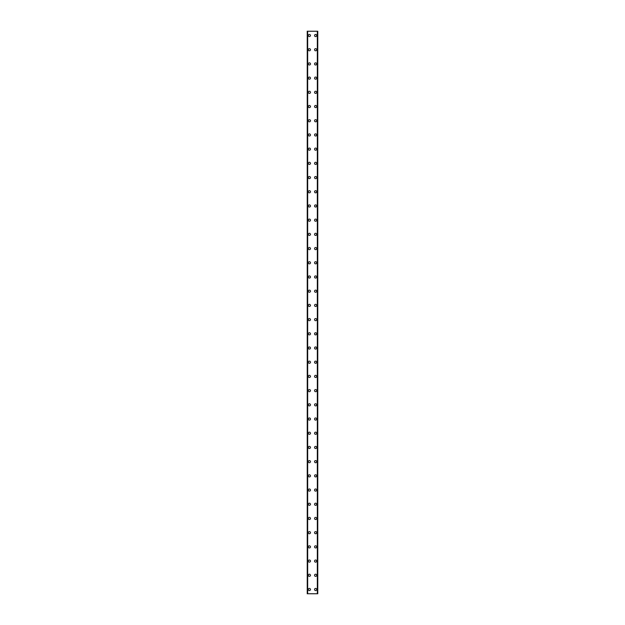 <?xml version="1.0" encoding="UTF-8"?>
<svg xmlns="http://www.w3.org/2000/svg" width="625" height="625" viewBox="0 0 625 625"><rect width="100%" height="100%" fill="white"/><g stroke="black" fill="none" stroke-linecap="round" stroke-linejoin="round"><path stroke-width="0.94" d="M308.312 589.492A1.062 1.062 0 0 1 309.375 588.422A1.062 1.062 0 0 1 310.438 589.492A1.062 1.062 0 0 1 309.375 590.555A1.062 1.062 0 0 1 308.312 589.492M308.312 575.281A1.062 1.062 0 0 1 309.375 574.219A1.062 1.062 0 0 1 310.438 575.281A1.062 1.062 0 0 1 309.375 576.352A1.062 1.062 0 0 1 308.312 575.281M308.312 561.078A1.062 1.062 0 0 1 309.375 560.016A1.062 1.062 0 0 1 310.438 561.078A1.062 1.062 0 0 1 309.375 562.148A1.062 1.062 0 0 1 308.312 561.078M308.312 546.875A1.062 1.062 0 0 1 309.375 545.812A1.062 1.062 0 0 1 310.438 546.875A1.062 1.062 0 0 1 309.375 547.938A1.062 1.062 0 0 1 308.312 546.875M308.312 532.672A1.062 1.062 0 0 1 309.375 531.602A1.062 1.062 0 0 1 310.438 532.672A1.062 1.062 0 0 1 309.375 533.734A1.062 1.062 0 0 1 308.312 532.672M308.312 518.469A1.062 1.062 0 0 1 309.375 517.398A1.062 1.062 0 0 1 310.438 518.469A1.062 1.062 0 0 1 309.375 519.531A1.062 1.062 0 0 1 308.312 518.469M308.312 504.258A1.062 1.062 0 0 1 309.375 503.195A1.062 1.062 0 0 1 310.438 504.258A1.062 1.062 0 0 1 309.375 505.328A1.062 1.062 0 0 1 308.312 504.258M308.312 490.055A1.062 1.062 0 0 1 309.375 488.992A1.062 1.062 0 0 1 310.438 490.055A1.062 1.062 0 0 1 309.375 491.125A1.062 1.062 0 0 1 308.312 490.055M308.312 475.852A1.062 1.062 0 0 1 309.375 474.789A1.062 1.062 0 0 1 310.438 475.852A1.062 1.062 0 0 1 309.375 476.914A1.062 1.062 0 0 1 308.312 475.852M308.312 461.648A1.062 1.062 0 0 1 309.375 460.586A1.062 1.062 0 0 1 310.438 461.648A1.062 1.062 0 0 1 309.375 462.711A1.062 1.062 0 0 1 308.312 461.648M308.312 447.445A1.062 1.062 0 0 1 309.375 446.375A1.062 1.062 0 0 1 310.438 447.445A1.062 1.062 0 0 1 309.375 448.508A1.062 1.062 0 0 1 308.312 447.445M308.312 433.242A1.062 1.062 0 0 1 309.375 432.172A1.062 1.062 0 0 1 310.438 433.242A1.062 1.062 0 0 1 309.375 434.305A1.062 1.062 0 0 1 308.312 433.242M308.312 419.031A1.062 1.062 0 0 1 309.375 417.969A1.062 1.062 0 0 1 310.438 419.031A1.062 1.062 0 0 1 309.375 420.102A1.062 1.062 0 0 1 308.312 419.031M308.312 404.828A1.062 1.062 0 0 1 309.375 403.766A1.062 1.062 0 0 1 310.438 404.828A1.062 1.062 0 0 1 309.375 405.898A1.062 1.062 0 0 1 308.312 404.828M308.312 390.625A1.062 1.062 0 0 1 309.375 389.562A1.062 1.062 0 0 1 310.438 390.625A1.062 1.062 0 0 1 309.375 391.688A1.062 1.062 0 0 1 308.312 390.625M308.312 376.422A1.062 1.062 0 0 1 309.375 375.352A1.062 1.062 0 0 1 310.438 376.422A1.062 1.062 0 0 1 309.375 377.484A1.062 1.062 0 0 1 308.312 376.422M308.312 362.219A1.062 1.062 0 0 1 309.375 361.148A1.062 1.062 0 0 1 310.438 362.219A1.062 1.062 0 0 1 309.375 363.281A1.062 1.062 0 0 1 308.312 362.219M308.312 348.008A1.062 1.062 0 0 1 309.375 346.945A1.062 1.062 0 0 1 310.438 348.008A1.062 1.062 0 0 1 309.375 349.078A1.062 1.062 0 0 1 308.312 348.008M308.312 333.805A1.062 1.062 0 0 1 309.375 332.742A1.062 1.062 0 0 1 310.438 333.805A1.062 1.062 0 0 1 309.375 334.875A1.062 1.062 0 0 1 308.312 333.805M308.312 319.602A1.062 1.062 0 0 1 309.375 318.539A1.062 1.062 0 0 1 310.438 319.602A1.062 1.062 0 0 1 309.375 320.664A1.062 1.062 0 0 1 308.312 319.602M308.312 305.398A1.062 1.062 0 0 1 309.375 304.336A1.062 1.062 0 0 1 310.438 305.398A1.062 1.062 0 0 1 309.375 306.461A1.062 1.062 0 0 1 308.312 305.398M308.312 291.195A1.062 1.062 0 0 1 309.375 290.125A1.062 1.062 0 0 1 310.438 291.195A1.062 1.062 0 0 1 309.375 292.258A1.062 1.062 0 0 1 308.312 291.195M308.312 276.992A1.062 1.062 0 0 1 309.375 275.922A1.062 1.062 0 0 1 310.438 276.992A1.062 1.062 0 0 1 309.375 278.055A1.062 1.062 0 0 1 308.312 276.992M308.312 262.781A1.062 1.062 0 0 1 309.375 261.719A1.062 1.062 0 0 1 310.438 262.781A1.062 1.062 0 0 1 309.375 263.852A1.062 1.062 0 0 1 308.312 262.781M308.312 248.578A1.062 1.062 0 0 1 309.375 247.516A1.062 1.062 0 0 1 310.438 248.578A1.062 1.062 0 0 1 309.375 249.648A1.062 1.062 0 0 1 308.312 248.578M308.312 234.375A1.062 1.062 0 0 1 309.375 233.312A1.062 1.062 0 0 1 310.438 234.375A1.062 1.062 0 0 1 309.375 235.438A1.062 1.062 0 0 1 308.312 234.375M308.312 220.172A1.062 1.062 0 0 1 309.375 219.102A1.062 1.062 0 0 1 310.438 220.172A1.062 1.062 0 0 1 309.375 221.234A1.062 1.062 0 0 1 308.312 220.172M308.312 205.969A1.062 1.062 0 0 1 309.375 204.898A1.062 1.062 0 0 1 310.438 205.969A1.062 1.062 0 0 1 309.375 207.031A1.062 1.062 0 0 1 308.312 205.969M308.312 191.758A1.062 1.062 0 0 1 309.375 190.695A1.062 1.062 0 0 1 310.438 191.758A1.062 1.062 0 0 1 309.375 192.828A1.062 1.062 0 0 1 308.312 191.758M308.312 177.555A1.062 1.062 0 0 1 309.375 176.492A1.062 1.062 0 0 1 310.438 177.555A1.062 1.062 0 0 1 309.375 178.625A1.062 1.062 0 0 1 308.312 177.555M308.312 163.352A1.062 1.062 0 0 1 309.375 162.289A1.062 1.062 0 0 1 310.438 163.352A1.062 1.062 0 0 1 309.375 164.414A1.062 1.062 0 0 1 308.312 163.352M308.312 149.148A1.062 1.062 0 0 1 309.375 148.086A1.062 1.062 0 0 1 310.438 149.148A1.062 1.062 0 0 1 309.375 150.211A1.062 1.062 0 0 1 308.312 149.148M308.312 134.945A1.062 1.062 0 0 1 309.375 133.875A1.062 1.062 0 0 1 310.438 134.945A1.062 1.062 0 0 1 309.375 136.008A1.062 1.062 0 0 1 308.312 134.945M308.312 120.742A1.062 1.062 0 0 1 309.375 119.672A1.062 1.062 0 0 1 310.438 120.742A1.062 1.062 0 0 1 309.375 121.805A1.062 1.062 0 0 1 308.312 120.742M308.312 106.531A1.062 1.062 0 0 1 309.375 105.469A1.062 1.062 0 0 1 310.438 106.531A1.062 1.062 0 0 1 309.375 107.602A1.062 1.062 0 0 1 308.312 106.531M308.312 92.328A1.062 1.062 0 0 1 309.375 91.266A1.062 1.062 0 0 1 310.438 92.328A1.062 1.062 0 0 1 309.375 93.398A1.062 1.062 0 0 1 308.312 92.328M308.312 78.125A1.062 1.062 0 0 1 309.375 77.062A1.062 1.062 0 0 1 310.438 78.125A1.062 1.062 0 0 1 309.375 79.188A1.062 1.062 0 0 1 308.312 78.125M308.312 63.922A1.062 1.062 0 0 1 309.375 62.852A1.062 1.062 0 0 1 310.438 63.922A1.062 1.062 0 0 1 309.375 64.984A1.062 1.062 0 0 1 308.312 63.922M308.312 49.719A1.062 1.062 0 0 1 309.375 48.648A1.062 1.062 0 0 1 310.438 49.719A1.062 1.062 0 0 1 309.375 50.781A1.062 1.062 0 0 1 308.312 49.719M308.312 35.508A1.062 1.062 0 0 1 309.375 34.445A1.062 1.062 0 0 1 310.438 35.508A1.062 1.062 0 0 1 309.375 36.578A1.062 1.062 0 0 1 308.312 35.508M314.562 589.492A1.062 1.062 0 0 1 315.625 588.422A1.062 1.062 0 0 1 316.688 589.492A1.062 1.062 0 0 1 315.625 590.555A1.062 1.062 0 0 1 314.562 589.492M314.562 575.281A1.062 1.062 0 0 1 315.625 574.219A1.062 1.062 0 0 1 316.688 575.281A1.062 1.062 0 0 1 315.625 576.352A1.062 1.062 0 0 1 314.562 575.281M314.562 561.078A1.062 1.062 0 0 1 315.625 560.016A1.062 1.062 0 0 1 316.688 561.078A1.062 1.062 0 0 1 315.625 562.148A1.062 1.062 0 0 1 314.562 561.078M314.562 546.875A1.062 1.062 0 0 1 315.625 545.812A1.062 1.062 0 0 1 316.688 546.875A1.062 1.062 0 0 1 315.625 547.938A1.062 1.062 0 0 1 314.562 546.875M314.562 532.672A1.062 1.062 0 0 1 315.625 531.602A1.062 1.062 0 0 1 316.688 532.672A1.062 1.062 0 0 1 315.625 533.734A1.062 1.062 0 0 1 314.562 532.672M314.562 518.469A1.062 1.062 0 0 1 315.625 517.398A1.062 1.062 0 0 1 316.688 518.469A1.062 1.062 0 0 1 315.625 519.531A1.062 1.062 0 0 1 314.562 518.469M314.562 504.258A1.062 1.062 0 0 1 315.625 503.195A1.062 1.062 0 0 1 316.688 504.258A1.062 1.062 0 0 1 315.625 505.328A1.062 1.062 0 0 1 314.562 504.258M314.562 490.055A1.062 1.062 0 0 1 315.625 488.992A1.062 1.062 0 0 1 316.688 490.055A1.062 1.062 0 0 1 315.625 491.125A1.062 1.062 0 0 1 314.562 490.055M314.562 475.852A1.062 1.062 0 0 1 315.625 474.789A1.062 1.062 0 0 1 316.688 475.852A1.062 1.062 0 0 1 315.625 476.914A1.062 1.062 0 0 1 314.562 475.852M314.562 461.648A1.062 1.062 0 0 1 315.625 460.586A1.062 1.062 0 0 1 316.688 461.648A1.062 1.062 0 0 1 315.625 462.711A1.062 1.062 0 0 1 314.562 461.648M314.562 447.445A1.062 1.062 0 0 1 315.625 446.375A1.062 1.062 0 0 1 316.688 447.445A1.062 1.062 0 0 1 315.625 448.508A1.062 1.062 0 0 1 314.562 447.445M314.562 433.242A1.062 1.062 0 0 1 315.625 432.172A1.062 1.062 0 0 1 316.688 433.242A1.062 1.062 0 0 1 315.625 434.305A1.062 1.062 0 0 1 314.562 433.242M314.562 419.031A1.062 1.062 0 0 1 315.625 417.969A1.062 1.062 0 0 1 316.688 419.031A1.062 1.062 0 0 1 315.625 420.102A1.062 1.062 0 0 1 314.562 419.031M314.562 404.828A1.062 1.062 0 0 1 315.625 403.766A1.062 1.062 0 0 1 316.688 404.828A1.062 1.062 0 0 1 315.625 405.898A1.062 1.062 0 0 1 314.562 404.828M314.562 390.625A1.062 1.062 0 0 1 315.625 389.562A1.062 1.062 0 0 1 316.688 390.625A1.062 1.062 0 0 1 315.625 391.688A1.062 1.062 0 0 1 314.562 390.625M314.562 376.422A1.062 1.062 0 0 1 315.625 375.352A1.062 1.062 0 0 1 316.688 376.422A1.062 1.062 0 0 1 315.625 377.484A1.062 1.062 0 0 1 314.562 376.422M314.562 362.219A1.062 1.062 0 0 1 315.625 361.148A1.062 1.062 0 0 1 316.688 362.219A1.062 1.062 0 0 1 315.625 363.281A1.062 1.062 0 0 1 314.562 362.219M314.562 348.008A1.062 1.062 0 0 1 315.625 346.945A1.062 1.062 0 0 1 316.688 348.008A1.062 1.062 0 0 1 315.625 349.078A1.062 1.062 0 0 1 314.562 348.008M314.562 333.805A1.062 1.062 0 0 1 315.625 332.742A1.062 1.062 0 0 1 316.688 333.805A1.062 1.062 0 0 1 315.625 334.875A1.062 1.062 0 0 1 314.562 333.805M314.562 319.602A1.062 1.062 0 0 1 315.625 318.539A1.062 1.062 0 0 1 316.688 319.602A1.062 1.062 0 0 1 315.625 320.664A1.062 1.062 0 0 1 314.562 319.602M314.562 305.398A1.062 1.062 0 0 1 315.625 304.336A1.062 1.062 0 0 1 316.688 305.398A1.062 1.062 0 0 1 315.625 306.461A1.062 1.062 0 0 1 314.562 305.398M314.562 291.195A1.062 1.062 0 0 1 315.625 290.125A1.062 1.062 0 0 1 316.688 291.195A1.062 1.062 0 0 1 315.625 292.258A1.062 1.062 0 0 1 314.562 291.195M314.562 276.992A1.062 1.062 0 0 1 315.625 275.922A1.062 1.062 0 0 1 316.688 276.992A1.062 1.062 0 0 1 315.625 278.055A1.062 1.062 0 0 1 314.562 276.992M314.562 262.781A1.062 1.062 0 0 1 315.625 261.719A1.062 1.062 0 0 1 316.688 262.781A1.062 1.062 0 0 1 315.625 263.852A1.062 1.062 0 0 1 314.562 262.781M314.562 248.578A1.062 1.062 0 0 1 315.625 247.516A1.062 1.062 0 0 1 316.688 248.578A1.062 1.062 0 0 1 315.625 249.648A1.062 1.062 0 0 1 314.562 248.578M314.562 234.375A1.062 1.062 0 0 1 315.625 233.312A1.062 1.062 0 0 1 316.688 234.375A1.062 1.062 0 0 1 315.625 235.438A1.062 1.062 0 0 1 314.562 234.375M314.562 220.172A1.062 1.062 0 0 1 315.625 219.102A1.062 1.062 0 0 1 316.688 220.172A1.062 1.062 0 0 1 315.625 221.234A1.062 1.062 0 0 1 314.562 220.172M314.562 205.969A1.062 1.062 0 0 1 315.625 204.898A1.062 1.062 0 0 1 316.688 205.969A1.062 1.062 0 0 1 315.625 207.031A1.062 1.062 0 0 1 314.562 205.969M314.562 191.758A1.062 1.062 0 0 1 315.625 190.695A1.062 1.062 0 0 1 316.688 191.758A1.062 1.062 0 0 1 315.625 192.828A1.062 1.062 0 0 1 314.562 191.758M314.562 177.555A1.062 1.062 0 0 1 315.625 176.492A1.062 1.062 0 0 1 316.688 177.555A1.062 1.062 0 0 1 315.625 178.625A1.062 1.062 0 0 1 314.562 177.555M314.562 163.352A1.062 1.062 0 0 1 315.625 162.289A1.062 1.062 0 0 1 316.688 163.352A1.062 1.062 0 0 1 315.625 164.414A1.062 1.062 0 0 1 314.562 163.352M314.562 149.148A1.062 1.062 0 0 1 315.625 148.086A1.062 1.062 0 0 1 316.688 149.148A1.062 1.062 0 0 1 315.625 150.211A1.062 1.062 0 0 1 314.562 149.148M314.562 134.945A1.062 1.062 0 0 1 315.625 133.875A1.062 1.062 0 0 1 316.688 134.945A1.062 1.062 0 0 1 315.625 136.008A1.062 1.062 0 0 1 314.562 134.945M314.562 120.742A1.062 1.062 0 0 1 315.625 119.672A1.062 1.062 0 0 1 316.688 120.742A1.062 1.062 0 0 1 315.625 121.805A1.062 1.062 0 0 1 314.562 120.742M314.562 106.531A1.062 1.062 0 0 1 315.625 105.469A1.062 1.062 0 0 1 316.688 106.531A1.062 1.062 0 0 1 315.625 107.602A1.062 1.062 0 0 1 314.562 106.531M314.562 92.328A1.062 1.062 0 0 1 315.625 91.266A1.062 1.062 0 0 1 316.688 92.328A1.062 1.062 0 0 1 315.625 93.398A1.062 1.062 0 0 1 314.562 92.328M314.562 78.125A1.062 1.062 0 0 1 315.625 77.062A1.062 1.062 0 0 1 316.688 78.125A1.062 1.062 0 0 1 315.625 79.188A1.062 1.062 0 0 1 314.562 78.125M314.562 63.922A1.062 1.062 0 0 1 315.625 62.852A1.062 1.062 0 0 1 316.688 63.922A1.062 1.062 0 0 1 315.625 64.984A1.062 1.062 0 0 1 314.562 63.922M314.562 49.719A1.062 1.062 0 0 1 315.625 48.648A1.062 1.062 0 0 1 316.688 49.719A1.062 1.062 0 0 1 315.625 50.781A1.062 1.062 0 0 1 314.562 49.719M314.562 35.508A1.062 1.062 0 0 1 315.625 34.445A1.062 1.062 0 0 1 316.688 35.508A1.062 1.062 0 0 1 315.625 36.578A1.062 1.062 0 0 1 314.562 35.508M317.688 31.25L307.242 31.25L307.242 593.75L317.758 593.75L317.758 31.25L317.688 593.75M307.242 31.25L307.242 593.75L307.242 31.25M307.656 31.25L307.656 593.75M317.344 31.25L317.344 593.75M317.758 31.25L317.758 593.75L317.758 31.25M307.312 31.25L307.312 593.75M307.547 31.25L307.547 593.75M307.57 31.25L307.57 593.75M317.43 31.25L317.43 593.75M317.453 31.25L317.453 593.75"/></g></svg>
